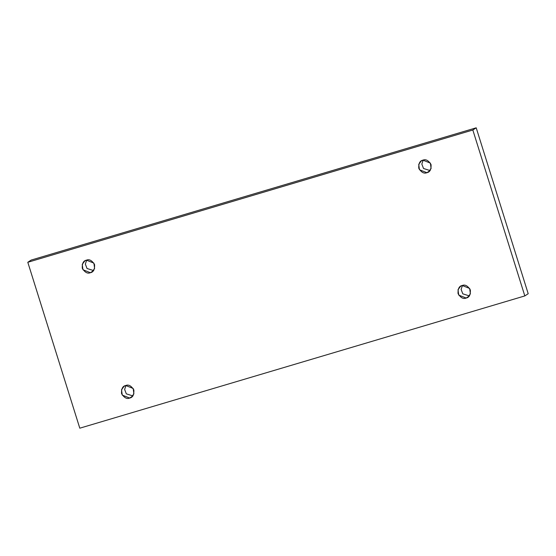 <?xml version="1.0" encoding="UTF-8"?>
<svg xmlns="http://www.w3.org/2000/svg" width="556" height="556" viewBox="0 0 556 556"><rect width="100%" height="100%" fill="white"/><g stroke="black" fill="none" stroke-linecap="round" stroke-linejoin="round"><path stroke-width="0.83" d="M129.673 398.047L131.313 397.29L133.878 393.856L133.19 388.47L125.746 385.517C128.54 384.293 131.244 385.774 133.857 389.958C134.086 394.843 132.689 397.54 129.673 398.047C126.879 399.271 124.169 397.79 121.555 393.613C121.326 388.72 122.723 386.024 125.746 385.517L124.106 386.274L121.535 389.707L122.23 395.094L129.673 398.047L133.051 395.844L129.673 398.047M466.157 298.044L467.798 297.286L470.369 293.846L469.674 288.467L462.231 285.506C465.024 284.29 467.728 285.77 470.348 289.947C470.571 294.84 469.181 297.536 466.157 298.044C463.363 299.267 460.66 297.787 458.047 293.603C457.817 288.717 459.207 286.013 462.231 285.506L460.59 286.27L458.019 289.704L458.714 295.083L466.157 298.044L469.535 295.834L466.157 298.044M426.876 172.694L428.516 171.936L431.088 168.496L430.393 163.116L422.949 160.156C425.743 158.94 428.447 160.42 431.06 164.597C431.289 169.49 429.899 172.186 426.876 172.694C424.082 173.917 421.378 172.436 418.758 168.253C418.536 163.367 419.926 160.67 422.949 160.156L421.309 160.92L418.737 164.354L419.432 169.74L426.876 172.694L430.254 170.483L426.876 172.694M90.392 272.704L92.032 271.94L94.596 268.506L93.908 263.127L86.465 260.166C89.259 258.943 91.962 260.423 94.576 264.607C94.805 269.493 93.408 272.197 90.392 272.704C87.591 273.92 84.887 272.44 82.274 268.263C82.045 263.37 83.442 260.674 86.465 260.166L84.825 260.924L82.253 264.364L82.948 269.743L90.392 272.704L93.769 270.494L90.392 272.704M476.207 127.81L31.178 260.076L27.8 262.286L472.829 130.021L476.207 127.81L472.829 130.021L524.822 295.924L79.793 428.19L27.8 262.286L31.178 260.076L476.207 127.81L528.2 293.714L524.822 295.924L528.2 293.714L476.207 127.81M472.829 130.021L27.8 262.286L79.793 428.19L524.822 295.924L472.829 130.021M125.983 385.454L124.634 389.443L126.316 393.85L132.814 395.907L126.316 393.85L124.634 389.443L125.983 385.454M462.467 285.443L461.119 289.433L462.807 293.846L469.306 295.896L462.807 293.846L461.119 289.433L462.467 285.443M423.185 160.093L421.837 164.083L423.519 168.496L430.017 170.546L423.519 168.496L421.837 164.083L423.185 160.093M86.694 260.104L85.346 264.093L87.035 268.499L93.533 270.557L87.035 268.499L85.346 264.093L86.694 260.104"/></g></svg>
